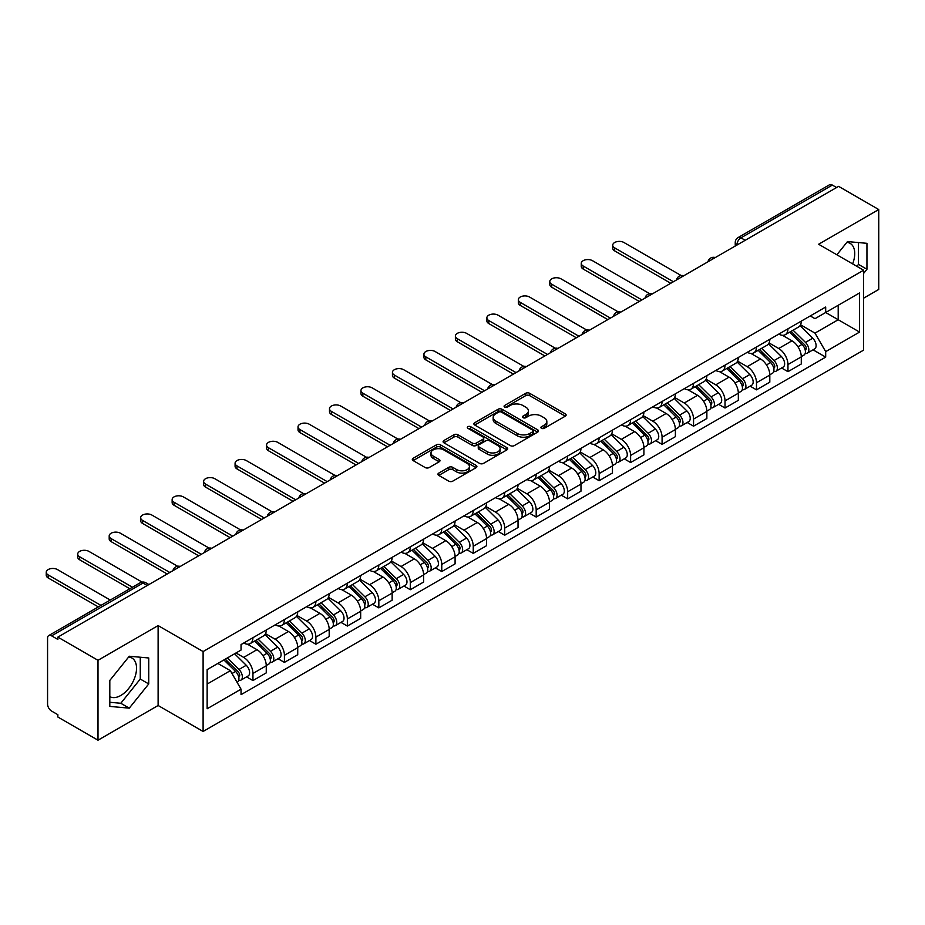 <?xml version="1.0" encoding="UTF-8"?>
<svg xmlns="http://www.w3.org/2000/svg" width="925" height="925" viewBox="0 0 925 925"><rect width="100%" height="100%" fill="white"/><g stroke="black" fill="none" stroke-linecap="round" stroke-linejoin="round"><path stroke-width="1.39" d="M541.495 428.31A1.966 1.133 0 0 0 544.258 428.31L565.302 416.169A2.798 1.619 0 0 0 566.123 415.024A2.798 1.619 0 0 0 565.302 413.88L529.655 393.298A2.798 1.619 0 0 0 525.701 393.298L504.657 405.451A1.966 1.133 0 0 0 504.09 406.248A1.966 1.133 0 0 0 504.657 407.046A1.966 1.133 0 0 0 507.432 407.046L510.149 405.474A8.961 5.168 0 0 1 522.833 405.474L525.793 407.197A8.961 5.168 0 0 1 528.418 410.85A8.961 5.168 0 0 1 525.793 414.504L523.076 416.077A1.966 1.133 0 0 0 522.498 416.886A1.966 1.133 0 0 0 523.076 417.684A1.966 1.133 0 0 0 525.851 417.684L528.568 416.111A8.961 5.168 0 0 1 541.241 416.111L544.212 417.822A8.961 5.168 0 0 1 546.837 421.488A8.961 5.168 0 0 1 544.212 425.142L541.495 426.714A1.966 1.133 0 0 0 540.917 427.512A1.966 1.133 0 0 0 541.495 428.31L541.495 426.714M846.849 242.373A22.258 12.846 -60 0 1 850.133 243.379A22.258 12.846 -60 0 1 852.63 263.879M128.644 657.028A22.258 12.846 -60 0 1 131.928 658.033A22.258 12.846 -60 0 1 135.339 675.863A22.258 12.846 -60 0 1 120.805 695.473A22.258 12.846 -60 0 1 109.809 696.652M438.762 473.103A2.798 1.619 0 0 0 437.941 474.248A2.798 1.619 0 0 0 438.762 475.392L448.764 481.162A2.798 1.619 0 0 0 452.73 481.162L476.097 467.668A2.798 1.619 0 0 0 476.918 466.524A2.798 1.619 0 0 0 476.097 465.391L440.45 444.809A2.798 1.619 0 0 0 436.484 444.809L413.117 458.291A2.798 1.619 0 0 0 412.307 459.436A2.798 1.619 0 0 0 413.117 460.581L425.199 467.553A2.798 1.619 0 0 0 429.165 467.553L439.167 461.783A2.798 1.619 0 0 0 439.988 460.638A2.798 1.619 0 0 0 439.167 459.494L433.178 456.037A7.493 4.324 0 0 1 430.981 452.984A7.493 4.324 0 0 1 435.606 448.983A7.493 4.324 0 0 1 443.769 449.92L467.229 463.471A7.493 4.324 0 0 1 469.426 466.524A7.493 4.324 0 0 1 464.801 470.524A7.493 4.324 0 0 1 456.638 469.588L452.73 467.333A2.798 1.619 0 0 0 448.764 467.333L438.762 473.103L438.762 475.392M203.107 651.558L158.117 625.589L98.004 660.3L57.859 637.117L838.605 186.364L878.75 209.536L818.625 244.246L863.615 270.227L203.107 651.558L203.107 731.467L863.615 350.124L863.615 270.227M510.357 445.607A2.798 1.619 0 0 0 514.312 445.607L537.679 432.114A2.798 1.619 0 0 0 538.5 430.969A2.798 1.619 0 0 0 537.679 429.824L502.032 409.255A2.798 1.619 0 0 0 498.078 409.255L474.71 422.737A2.798 1.619 0 0 0 473.889 423.881A2.798 1.619 0 0 0 474.71 425.026L510.357 445.607M468.663 428.738A1.966 1.133 0 0 1 470.652 429.015L470.652 426.679L506.888 447.608A2.798 1.619 0 0 1 507.709 448.752A2.798 1.619 0 0 1 506.888 449.897L483.521 463.379A2.798 1.619 0 0 1 479.555 463.379L443.919 442.809L443.919 440.52A2.798 1.619 0 0 0 443.098 441.664A2.798 1.619 0 0 0 443.919 442.809M443.919 440.52L453.921 434.75A2.798 1.619 0 0 1 457.875 434.75L472.328 443.087A2.798 1.619 0 0 0 476.294 443.087L482.931 439.259A2.798 1.619 0 0 0 483.74 438.115A2.798 1.619 0 0 0 482.931 436.97L467.877 428.287A1.966 1.133 0 0 1 467.298 427.489A1.966 1.133 0 0 1 468.512 426.437A1.966 1.133 0 0 1 470.652 426.679M98.004 660.3L98.004 740.208L57.859 717.025L57.859 714.69L51.603 711.082A5.712 3.295 -120 0 1 47.568 704.098L47.568 638.169A5.712 3.295 -120 0 1 48.747 635.556L140.138 582.796A5.712 3.295 60 0 1 142.993 583.074L51.603 635.845A5.712 3.295 -120 0 0 48.747 635.556M863.615 298.174L878.75 289.444L878.75 209.536M98.004 740.208L158.117 705.497L203.107 731.467M57.859 637.117L57.859 639.452L51.603 635.845M745.192 240.292L740.96 237.841A5.712 3.295 60 0 0 738.104 237.563L829.494 184.792A5.712 3.295 60 0 1 832.35 185.081L740.96 237.841A5.712 3.295 120 0 0 736.924 244.836L736.924 245.067M836.582 187.521L832.35 185.081M787.961 328.814A13.123 7.573 60 0 1 785.244 334.7L798.564 327.011A13.123 7.573 -120 0 0 801.281 321.125M769.068 342.944L778.688 348.494A13.123 7.573 60 0 1 787.961 364.566L801.281 356.877A13.123 7.573 -120 0 0 791.997 340.805L782.469 335.301M801.281 356.877L801.281 363.988L787.961 371.677L781.579 367.988M785.244 334.7A13.123 7.573 60 0 1 778.792 334.11M787.961 364.566L787.961 371.677M756.488 346.979A13.123 7.573 60 0 1 753.771 352.876L767.091 345.187A13.123 7.573 -120 0 0 769.808 339.29M750.106 386.153L756.488 389.841L769.808 382.152L769.808 375.053A13.123 7.573 -120 0 0 760.523 358.981L750.996 353.477M753.771 352.876A13.123 7.573 60 0 1 747.319 352.275M737.595 361.108L747.215 366.67A13.123 7.573 60 0 1 756.488 382.742L756.488 389.841M725.027 365.155A13.123 7.573 60 0 1 722.298 371.041L735.618 363.352A13.123 7.573 -120 0 0 738.335 357.466M718.632 404.329L725.027 408.017L738.335 400.328L738.335 393.217A13.123 7.573 -120 0 0 729.062 377.146L719.523 371.642M722.298 371.041A13.123 7.573 60 0 1 715.846 370.451M706.122 379.285L715.742 384.835A13.123 7.573 60 0 1 725.027 400.907L725.027 408.017M693.553 383.32A13.123 7.573 60 0 1 690.836 389.217L704.145 381.528A13.123 7.573 -120 0 0 706.862 375.631M687.171 422.494L693.553 426.182L706.862 418.493L706.862 411.394A13.123 7.573 -120 0 0 697.589 395.322L688.05 389.818M690.836 389.217A13.123 7.573 60 0 1 684.373 388.616M674.649 397.449L684.269 403.011A13.123 7.573 60 0 1 693.553 419.083L693.553 426.182M662.08 401.496A13.123 7.573 60 0 1 659.363 407.382L672.672 399.692A13.123 7.573 -120 0 0 675.389 393.807M655.698 440.67L662.08 444.358L675.389 436.669L675.389 429.558A13.123 7.573 -120 0 0 666.116 413.487L656.577 407.983M659.363 407.382A13.123 7.573 60 0 1 652.9 406.792M643.176 415.626L652.796 421.176A13.123 7.573 60 0 1 662.08 437.248L662.08 444.358M630.607 419.661A13.123 7.573 60 0 1 627.89 425.558L641.198 417.869A13.123 7.573 -120 0 0 643.916 411.972M624.225 458.835L630.607 462.523L643.916 454.834L643.916 447.735A13.123 7.573 -120 0 0 634.643 431.663L625.115 426.159M627.89 425.558A13.123 7.573 60 0 1 621.427 424.957M611.714 433.79L621.322 439.352A13.123 7.573 60 0 1 630.607 455.424L630.607 462.523M599.134 437.837A13.123 7.573 60 0 1 596.417 443.722L609.725 436.033A13.123 7.573 -120 0 0 612.442 430.148M592.752 477.011L599.134 480.699L612.454 473.01L612.454 465.899A13.123 7.573 -120 0 0 603.169 449.828L593.642 444.324M596.417 443.722A13.123 7.573 60 0 1 589.953 443.133M580.241 451.967L589.849 457.517A13.123 7.573 60 0 1 599.134 473.588L599.134 480.699M567.661 456.002A13.123 7.573 60 0 1 564.944 461.899L578.264 454.21A13.123 7.573 -120 0 0 580.981 448.313M561.278 495.176L567.661 498.864L580.981 491.175L580.981 484.076A13.123 7.573 -120 0 0 571.696 468.004L562.169 462.5M564.944 461.899A13.123 7.573 60 0 1 558.48 461.297M548.768 470.131L558.376 475.681A13.123 7.573 60 0 1 567.661 491.765L567.661 498.864M536.188 474.167A13.123 7.573 60 0 1 533.471 480.063L546.791 472.374A13.123 7.573 -120 0 0 549.508 466.489M529.805 513.352L536.188 517.04L549.508 509.351L549.508 502.24A13.123 7.573 -120 0 0 540.223 486.168L530.696 480.665M533.471 480.063A13.123 7.573 60 0 1 527.007 479.474M517.295 488.308L526.915 493.858A13.123 7.573 60 0 1 536.188 509.929L536.188 517.04M504.715 492.343A13.123 7.573 60 0 1 501.998 498.228L515.317 490.551A13.123 7.573 -120 0 0 518.035 484.654M498.332 531.517L504.715 535.205L518.035 527.516L518.035 520.417A13.123 7.573 -120 0 0 508.75 504.345L499.222 498.841M501.998 498.228A13.123 7.573 60 0 1 495.534 497.638M485.822 506.472L495.442 512.022A13.123 7.573 60 0 1 504.715 528.106L504.715 535.205M473.242 510.507A13.123 7.573 60 0 1 470.524 516.404L483.844 508.715A13.123 7.573 -120 0 0 486.562 502.83M466.859 549.693L473.242 553.381L486.562 545.692L486.562 538.581A13.123 7.573 -120 0 0 477.277 522.509L467.749 517.006M470.524 516.404A13.123 7.573 60 0 1 464.061 515.815M454.348 524.648L463.968 530.198A13.123 7.573 60 0 1 473.242 546.27L473.242 553.381M441.768 528.684A13.123 7.573 60 0 1 439.051 534.569L452.371 526.892A13.123 7.573 -120 0 0 455.088 520.995M435.386 567.857L441.768 571.546L455.088 563.857L455.088 556.757A13.123 7.573 -120 0 0 445.804 540.686L436.276 535.182M439.051 534.569A13.123 7.573 60 0 1 432.599 533.979M422.875 542.813L432.495 548.363A13.123 7.573 60 0 1 441.768 564.447L441.768 571.546M410.295 546.848A13.123 7.573 60 0 1 407.578 552.745L420.898 545.056A13.123 7.573 -120 0 0 423.615 539.171M403.913 586.034L410.307 589.722L423.615 582.033L423.615 574.922A13.123 7.573 -120 0 0 414.342 558.85L404.803 553.347M407.578 552.745A13.123 7.573 60 0 1 401.126 552.156M391.402 560.989L401.022 566.539A13.123 7.573 60 0 1 410.307 582.611L410.307 589.722M378.834 565.025A13.123 7.573 60 0 1 376.117 570.91L389.425 563.232A13.123 7.573 -120 0 0 392.142 557.336M372.44 604.198L378.834 607.887L392.142 600.198L392.142 593.098A13.123 7.573 -120 0 0 382.869 577.015L373.33 571.523M376.117 570.91A13.123 7.573 60 0 1 369.653 570.32M359.929 579.154L369.549 584.704A13.123 7.573 60 0 1 378.834 600.776L378.834 607.887M347.361 583.189A13.123 7.573 60 0 1 344.643 589.086L357.952 581.397A13.123 7.573 -120 0 0 360.669 575.5M340.978 622.375L347.361 626.052L360.669 618.374L360.669 611.263A13.123 7.573 -120 0 0 351.396 595.191L341.857 589.688M344.643 589.086A13.123 7.573 60 0 1 338.18 588.497M328.456 597.33L338.076 602.88A13.123 7.573 60 0 1 347.361 618.952L347.361 626.052M315.887 601.366A13.123 7.573 60 0 1 313.17 607.251L326.479 599.562A13.123 7.573 -120 0 0 329.196 593.677M309.505 640.539L315.887 644.228L329.196 636.539L329.196 629.439A13.123 7.573 -120 0 0 319.923 613.356L310.395 607.864M313.17 607.251A13.123 7.573 60 0 1 306.707 606.661M296.994 615.495L306.603 621.045A13.123 7.573 60 0 1 315.887 637.117L315.887 644.228M284.414 619.53A13.123 7.573 60 0 1 281.697 625.427L295.006 617.738A13.123 7.573 -120 0 0 297.723 611.841M278.032 658.716L284.414 662.393L297.734 654.715L297.734 647.604A13.123 7.573 -120 0 0 288.45 631.532L278.922 626.028M281.697 625.427A13.123 7.573 60 0 1 275.234 624.837M265.521 633.671L275.13 639.221A13.123 7.573 60 0 1 284.414 655.293L284.414 662.393M252.941 637.707A13.123 7.573 60 0 1 250.224 643.592L263.544 635.903A13.123 7.573 -120 0 0 266.261 630.018M246.559 676.88L252.941 680.569L266.261 672.88L266.261 665.78A13.123 7.573 -120 0 0 256.977 649.697L247.449 644.193M250.224 643.592A13.123 7.573 60 0 1 243.761 643.002M235.991 652.957L243.657 657.386A13.123 7.573 60 0 1 252.941 673.458L252.941 680.569M810.254 315.945L814.994 318.674L859.579 292.936L838.2 305.285L838.2 319.726L814.994 333.116L800.541 324.767M207.142 684.061L230.348 670.671L241.043 689.183L207.142 708.758L207.142 669.619L241.043 650.055L241.043 644.575L825.69 307.031L825.69 312.5L859.579 332.075L825.69 351.639L814.994 333.116M859.579 292.936L859.579 332.075M241.043 689.183L241.043 694.663L825.69 357.119L825.69 351.639M863.615 273.43L866.945 269.279L866.945 243.321L847.485 241.587L836.871 254.78M158.117 625.589L158.117 705.497M109.809 706.411L129.269 708.157L148.74 683.933L148.74 657.976L129.269 656.241L109.809 680.453L109.809 706.411M230.348 670.671L217.838 663.445M813.052 349.823L825.69 357.119M856.908 266.342L858.469 264.388L858.469 242.57M858.469 264.388L866.945 269.279M109.809 702.283L120.805 703.266L140.265 679.043L140.265 657.224M120.805 703.266L129.269 708.157M140.265 679.043L148.74 683.933M542.27 428.587L544.212 427.466A8.961 5.168 0 0 0 546.837 423.812L546.837 421.488M528.418 410.85L528.418 413.174A8.961 5.168 0 0 1 525.793 416.84L523.862 417.961M565.302 413.88L565.302 416.169L529.655 395.634A2.798 1.619 0 0 0 525.701 395.634L505.443 407.324M537.645 432.137L502.032 411.579A2.798 1.619 0 0 0 498.078 411.579L474.745 425.049M532.731 431.778A1.966 1.133 0 0 0 533.309 430.969A1.966 1.133 0 0 0 532.731 430.171L501.442 412.111A1.966 1.133 0 0 0 498.667 412.111L495.8 413.764A8.961 5.168 0 0 0 493.175 417.429A8.961 5.168 0 0 0 495.8 421.083L517.179 433.432A8.961 5.168 0 0 0 529.863 433.432L532.731 431.778L532.731 434.103A1.966 1.133 0 0 0 533.309 433.305L533.309 430.969M493.175 417.429L493.175 419.753A8.961 5.168 0 0 0 495.8 423.407L495.8 421.083M532.731 434.103L529.863 435.756A8.961 5.168 0 0 1 517.179 435.756L495.8 423.407M443.954 442.832L453.921 437.074L453.921 434.75M483.74 438.115L483.74 440.45A2.798 1.619 0 0 1 482.931 441.595L476.294 445.422A2.798 1.619 0 0 1 472.328 445.422L457.875 437.074A2.798 1.619 0 0 0 453.921 437.074M470.652 429.015L506.854 449.92M487.336 451.747A7.493 4.324 0 0 0 495.499 452.683A7.493 4.324 0 0 0 500.124 448.694A7.493 4.324 0 0 0 497.928 445.63L489.66 440.867A2.798 1.619 0 0 0 485.694 440.867L479.069 444.694A2.798 1.619 0 0 0 478.248 445.838A2.798 1.619 0 0 0 479.069 446.983L487.336 451.747L487.336 454.083A7.493 4.324 0 0 0 495.499 455.019A7.493 4.324 0 0 0 500.124 451.018L500.124 448.694M478.248 445.838L478.248 448.163A2.798 1.619 0 0 0 479.069 449.307L479.069 446.983M487.336 454.083L479.069 449.307M469.426 466.524L469.426 468.859A7.493 4.324 0 0 1 464.801 472.848A7.493 4.324 0 0 1 456.638 471.912L452.73 469.657A2.798 1.619 0 0 0 448.764 469.657L438.808 475.415M430.981 452.984L430.981 455.308A7.493 4.324 0 0 0 433.178 458.372L433.178 456.037M439.167 459.494L439.167 461.783L433.178 458.372M476.051 467.692L440.45 447.133A2.798 1.619 0 0 0 436.484 447.133L413.163 460.604M789.661 332.156L802.056 344.389A7.134 4.116 60 0 1 803.941 355.084L801.281 356.622M792.135 334.596L797.385 337.625M681.158 275.534L623.947 242.5A6.567 3.792 -0 0 0 616.802 241.679A6.567 3.792 -0 0 0 612.743 245.183A6.567 3.792 -0 0 0 614.663 247.865L673.377 281.755M791.037 331.358L804.611 344.759A3.422 1.977 60 0 1 805.513 349.893A3.422 1.977 60 0 1 805.201 350.008M793.083 330.179L805.49 342.412A7.134 4.116 60 0 1 807.363 353.096A7.134 4.116 60 0 1 805.212 353.327M800.032 325.658L812.751 338.215A7.134 4.116 60 0 1 814.636 348.91L807.363 353.096M670.752 283.27L614.663 250.895A6.567 3.792 180 0 1 612.743 248.212L612.743 245.183M758.188 350.321L770.583 362.554A7.134 4.116 60 0 1 772.468 373.249L769.808 374.787M760.662 352.76L765.912 355.801M649.685 293.711L592.474 260.677A6.567 3.792 -0 0 0 585.328 259.856A6.567 3.792 -0 0 0 581.27 263.347A6.567 3.792 -0 0 0 583.201 266.03L641.904 299.92M759.564 349.534L773.138 362.924A3.422 1.977 60 0 1 774.04 368.058A3.422 1.977 60 0 1 773.728 368.185M761.622 348.343L774.017 360.577A7.134 4.116 60 0 1 775.902 371.272A7.134 4.116 60 0 1 773.739 371.503M768.559 343.834L781.278 356.379A7.134 4.116 60 0 1 783.163 367.075L775.902 371.272M639.279 301.434L583.201 269.059A6.567 3.792 180 0 1 581.27 266.377L581.27 263.347M726.715 368.497L739.11 380.73A7.134 4.116 60 0 1 740.994 391.425L738.335 392.952M729.189 370.937L734.438 373.966M618.224 311.875L561.001 278.841A6.567 3.792 -0 0 0 553.855 278.02A6.567 3.792 -0 0 0 549.797 281.524A6.567 3.792 -0 0 0 551.728 284.206L610.431 318.096M728.091 367.699L741.665 381.1A3.422 1.977 60 0 1 742.567 386.234A3.422 1.977 60 0 1 742.255 386.349M730.149 366.52L742.544 378.741A7.134 4.116 60 0 1 744.428 389.437A7.134 4.116 60 0 1 742.266 389.668M737.086 361.999L749.805 374.556A7.134 4.116 60 0 1 751.69 385.251L744.428 389.437M607.806 319.611L551.728 287.224A6.567 3.792 180 0 1 549.797 284.553L549.797 281.524M695.242 386.662L707.637 398.895A7.134 4.116 60 0 1 709.521 409.59L706.862 411.128M697.716 389.101L702.977 392.142M586.751 330.052L529.528 297.017A6.567 3.792 -0 0 0 522.382 296.197A6.567 3.792 -0 0 0 518.335 299.688A6.567 3.792 -0 0 0 520.255 302.371L578.957 336.261M696.618 385.875L710.192 399.265A3.422 1.977 60 0 1 711.094 404.398A3.422 1.977 60 0 1 710.782 404.526M698.676 384.684L711.071 396.917A7.134 4.116 60 0 1 712.955 407.613A7.134 4.116 60 0 1 710.793 407.844M705.613 380.175L718.332 392.72A7.134 4.116 60 0 1 720.217 403.416L712.955 407.613M576.333 337.775L520.255 305.4A6.567 3.792 180 0 1 518.335 302.718L518.335 299.688M663.768 404.838L676.175 417.071A7.134 4.116 60 0 1 678.048 427.766L675.389 429.292M666.243 407.278L671.504 410.307M555.278 348.216L498.055 315.182A6.567 3.792 -0 0 0 490.909 314.361A6.567 3.792 -0 0 0 486.862 317.865A6.567 3.792 -0 0 0 488.782 320.547L547.484 354.437M665.144 404.04L678.719 417.441A3.422 1.977 60 0 1 679.621 422.563A3.422 1.977 60 0 1 679.308 422.69M667.202 402.861L679.597 415.082A7.134 4.116 60 0 1 681.482 425.778A7.134 4.116 60 0 1 679.332 426.009M674.14 398.34L686.859 410.897A7.134 4.116 60 0 1 688.743 421.592L681.482 425.778M544.86 355.952L488.782 323.565A6.567 3.792 180 0 1 486.862 320.894L486.862 317.865M632.295 423.002L644.702 435.236A7.134 4.116 60 0 1 646.575 445.931L643.916 447.469M634.77 425.442L640.031 428.483M523.804 366.381L466.593 333.358A6.567 3.792 -0 0 0 459.436 332.538A6.567 3.792 -0 0 0 455.389 336.029A6.567 3.792 -0 0 0 457.308 338.712L516.011 372.602M633.671 422.216L647.246 435.606A3.422 1.977 60 0 1 648.159 440.739A3.422 1.977 60 0 1 647.847 440.867M635.729 421.025L648.124 433.258A7.134 4.116 60 0 1 650.009 443.954A7.134 4.116 60 0 1 647.858 444.185M642.667 416.516L655.386 429.061A7.134 4.116 60 0 1 657.27 439.757L650.009 443.954M513.387 374.116L457.308 341.741A6.567 3.792 180 0 1 455.389 339.059L455.389 336.029M600.822 441.179L613.229 453.412A7.134 4.116 60 0 1 615.102 464.107L612.442 465.633M603.297 443.618L608.558 446.648M492.331 384.557L435.12 351.523A6.567 3.792 -0 0 0 427.963 350.702A6.567 3.792 -0 0 0 423.916 354.206A6.567 3.792 -0 0 0 425.835 356.877L484.538 390.778M602.198 440.381L615.784 453.782A3.422 1.977 60 0 1 616.686 458.904A3.422 1.977 60 0 1 616.374 459.031M604.256 439.202L616.651 451.423A7.134 4.116 60 0 1 618.536 462.118A7.134 4.116 60 0 1 616.385 462.35M611.194 434.681L623.913 447.238A7.134 4.116 60 0 1 625.797 457.933L618.536 462.118M481.925 392.292L425.835 359.906A6.567 3.792 180 0 1 423.916 357.235L423.916 354.206M569.361 459.343L581.756 471.577A7.134 4.116 60 0 1 583.64 482.272L580.969 483.81M571.823 461.783L577.084 464.824M460.858 402.722L403.647 369.699A6.567 3.792 -0 0 0 396.49 368.878A6.567 3.792 -0 0 0 392.443 372.37A6.567 3.792 -0 0 0 394.362 375.053L453.065 408.942M570.725 458.557L584.311 471.947A3.422 1.977 60 0 1 585.213 477.08A3.422 1.977 60 0 1 584.901 477.208M572.783 457.366L585.178 469.599A7.134 4.116 60 0 1 587.063 480.295A7.134 4.116 60 0 1 584.912 480.526M579.721 452.857L592.451 465.402A7.134 4.116 60 0 1 594.324 476.097L587.063 480.295M450.452 410.457L394.362 378.082A6.567 3.792 180 0 1 392.443 375.4L392.443 372.37M537.887 477.52L550.283 489.753A7.134 4.116 60 0 1 552.167 500.437L549.496 501.974M540.35 479.959L545.611 482.989M429.385 420.898L372.174 387.864A6.567 3.792 -0 0 0 365.017 387.043A6.567 3.792 -0 0 0 360.97 390.547A6.567 3.792 -0 0 0 362.889 393.217L421.603 427.119M539.263 476.722L552.838 490.111A3.422 1.977 60 0 1 553.74 495.245A3.422 1.977 60 0 1 553.428 495.372M541.31 475.531L553.717 487.764A7.134 4.116 60 0 1 555.59 498.459A7.134 4.116 60 0 1 553.439 498.691M548.248 471.022L560.978 483.578A7.134 4.116 60 0 1 562.851 494.274L555.59 498.459M418.979 428.633L362.889 396.247A6.567 3.792 180 0 1 360.97 393.576L360.97 390.547M506.414 495.684L518.809 507.917A7.134 4.116 60 0 1 520.694 518.613L518.035 520.151M508.889 498.124L514.138 501.165M397.912 439.063L340.701 406.029A6.567 3.792 -0 0 0 333.543 405.208A6.567 3.792 -0 0 0 329.497 408.711A6.567 3.792 -0 0 0 331.416 411.394L390.13 445.283M507.79 494.898L521.365 508.288A3.422 1.977 60 0 1 522.267 513.421A3.422 1.977 60 0 1 521.954 513.548M509.837 493.707L522.243 505.94A7.134 4.116 60 0 1 524.117 516.636A7.134 4.116 60 0 1 521.966 516.855M516.774 489.198L529.505 501.743A7.134 4.116 60 0 1 531.378 512.438L524.117 516.636M387.506 446.798L331.416 414.423A6.567 3.792 180 0 1 329.497 411.741L329.497 408.711M474.941 513.861L487.336 526.094A7.134 4.116 60 0 1 489.221 536.778L486.562 538.315M477.416 516.3L482.665 519.33M366.439 457.239L309.228 424.205A6.567 3.792 -0 0 0 302.082 423.384A6.567 3.792 -0 0 0 298.023 426.887A6.567 3.792 -0 0 0 299.943 429.558L358.657 463.46M476.317 513.063L489.892 526.452A3.422 1.977 60 0 1 490.793 531.586A3.422 1.977 60 0 1 490.481 531.713M478.364 511.872L490.77 524.105A7.134 4.116 60 0 1 492.643 534.8A7.134 4.116 60 0 1 490.493 535.032M485.301 507.363L498.032 519.919A7.134 4.116 60 0 1 499.916 530.615L492.643 534.8M356.033 464.974L299.943 432.588A6.567 3.792 180 0 1 298.023 429.917L298.023 426.887M443.468 532.025L455.863 544.258A7.134 4.116 60 0 1 457.748 554.954L455.088 556.492M445.942 534.465L451.192 537.506M334.966 475.404L277.754 442.37A6.567 3.792 -0 0 0 270.609 441.549A6.567 3.792 -0 0 0 266.55 445.052A6.567 3.792 -0 0 0 268.481 447.735L327.184 481.624M444.844 531.227L458.418 544.628A3.422 1.977 60 0 1 459.32 549.762A3.422 1.977 60 0 1 459.008 549.889M446.902 530.048L459.297 542.281A7.134 4.116 60 0 1 461.182 552.977A7.134 4.116 60 0 1 459.02 553.196M453.84 525.539L466.558 538.084A7.134 4.116 60 0 1 468.443 548.779L461.182 552.977M324.559 483.139L268.481 450.764A6.567 3.792 180 0 1 266.55 448.082L266.55 445.052M411.995 550.202L424.39 562.423A7.134 4.116 60 0 1 426.275 573.118L423.615 574.656M414.469 552.641L419.719 555.671M303.504 493.58L246.281 460.546A6.567 3.792 -0 0 0 239.136 459.725A6.567 3.792 -0 0 0 235.077 463.228A6.567 3.792 -0 0 0 237.008 465.899L295.711 499.801M413.371 549.404L426.945 562.793A3.422 1.977 60 0 1 427.847 567.927A3.422 1.977 60 0 1 427.535 568.054M415.429 548.213L427.824 560.446A7.134 4.116 60 0 1 429.709 571.141A7.134 4.116 60 0 1 427.547 571.373M422.367 543.703L435.085 556.26A7.134 4.116 60 0 1 436.97 566.944L429.709 571.141M293.086 501.315L237.008 468.929A6.567 3.792 180 0 1 235.077 466.258L235.077 463.228M380.522 568.366L392.917 580.599A7.134 4.116 60 0 1 394.802 591.295L392.142 592.832M382.996 570.806L388.257 573.847M272.031 511.745L214.808 478.711A6.567 3.792 -0 0 0 207.662 477.89A6.567 3.792 -0 0 0 203.616 481.393A6.567 3.792 -0 0 0 205.535 484.076L264.238 517.965M381.898 567.568L395.472 580.969A3.422 1.977 60 0 1 396.374 586.103A3.422 1.977 60 0 1 396.062 586.219M383.956 566.389L396.351 578.622A7.134 4.116 60 0 1 398.236 589.317A7.134 4.116 60 0 1 396.073 589.537M390.893 561.88L403.612 574.425A7.134 4.116 60 0 1 405.497 585.12L398.236 589.317M261.613 519.48L205.535 487.105A6.567 3.792 180 0 1 203.616 484.422L203.616 481.393M349.049 586.543L361.444 598.764A7.134 4.116 60 0 1 363.328 609.459L360.669 610.997M351.523 588.982L356.784 592.012M240.558 529.921L183.335 496.887A6.567 3.792 -0 0 0 176.189 496.066A6.567 3.792 -0 0 0 172.142 499.569A6.567 3.792 -0 0 0 174.062 502.24L232.765 536.142M350.425 585.745L363.999 599.134A3.422 1.977 60 0 1 364.901 604.268A3.422 1.977 60 0 1 364.589 604.395M352.483 584.554L364.878 596.787A7.134 4.116 60 0 1 366.762 607.482A7.134 4.116 60 0 1 364.612 607.713M359.42 580.044L372.139 592.601A7.134 4.116 60 0 1 374.024 603.285L366.762 607.482M230.14 537.656L174.062 505.27A6.567 3.792 180 0 1 172.142 502.587L172.142 499.569M317.576 604.707L329.982 616.94A7.134 4.116 60 0 1 331.855 627.636L329.196 629.173M320.05 607.147L325.311 610.176M209.085 548.086L151.873 515.052A6.567 3.792 -0 0 0 144.716 514.231A6.567 3.792 -0 0 0 140.669 517.734A6.567 3.792 -0 0 0 142.589 520.417L201.292 554.306M318.952 603.909L332.526 617.31A3.422 1.977 60 0 1 333.439 622.444A3.422 1.977 60 0 1 333.127 622.56M321.01 602.73L333.405 614.963A7.134 4.116 60 0 1 335.289 625.658A7.134 4.116 60 0 1 333.139 625.878M327.947 598.209L340.666 610.766A7.134 4.116 60 0 1 342.551 621.461L335.289 625.658M198.667 555.821L142.589 523.446A6.567 3.792 180 0 1 140.669 520.763L140.669 517.734M286.103 622.883L298.509 635.105A7.134 4.116 60 0 1 300.382 645.8L297.723 647.338M288.577 625.323L293.838 628.353M177.612 566.262L120.4 533.228A6.567 3.792 -0 0 0 113.243 532.407A6.567 3.792 -0 0 0 109.196 535.91A6.567 3.792 -0 0 0 111.116 538.581L169.818 572.482M287.478 622.086L301.064 635.475A3.422 1.977 60 0 1 301.966 640.609A3.422 1.977 60 0 1 301.654 640.736M289.537 620.895L301.932 633.128A7.134 4.116 60 0 1 303.816 643.823A7.134 4.116 60 0 1 301.666 644.054M296.474 616.385L309.193 628.931A7.134 4.116 60 0 1 311.078 639.626L303.816 643.823M167.205 573.997L111.116 541.611A6.567 3.792 180 0 1 109.196 538.928L109.196 535.91M254.641 641.048L267.036 653.281A7.134 4.116 60 0 1 268.921 663.977L266.25 665.514M257.104 643.488L262.365 646.517M142.103 582.102L88.927 551.393A6.567 3.792 -0 0 0 81.77 550.572A6.567 3.792 -0 0 0 77.723 554.075A6.567 3.792 -0 0 0 79.642 556.757L132.448 587.236M256.005 640.25L269.591 653.651A3.422 1.977 60 0 1 270.493 658.785A3.422 1.977 60 0 1 270.181 658.901M258.063 639.071L270.458 651.304A7.134 4.116 60 0 1 272.343 661.988A7.134 4.116 60 0 1 270.192 662.219M265.001 634.55L277.731 647.107A7.134 4.116 60 0 1 279.604 657.802L272.343 661.988M129.824 588.751L79.642 559.787A6.567 3.792 180 0 1 77.723 557.104L77.723 554.075M223.896 659.941L235.563 671.446A7.134 4.116 60 0 1 237.448 682.141L237.089 682.349M225.631 661.653L230.892 664.693M110.248 600.048L57.454 569.569A6.567 3.792 -0 0 0 50.297 568.748A6.567 3.792 -0 0 0 46.25 572.24A6.567 3.792 -0 0 0 48.169 574.922L100.975 605.413M225.272 659.155L238.118 671.816A3.422 1.977 60 0 1 239.02 676.95A3.422 1.977 60 0 1 238.708 677.077M227.33 657.964L238.997 669.469A7.134 4.116 60 0 1 240.87 680.164A7.134 4.116 60 0 1 238.719 680.395M234.592 653.767L246.258 665.272A7.134 4.116 60 0 1 248.131 675.967L240.87 680.164M98.351 606.916L48.169 577.952A6.567 3.792 180 0 1 46.25 575.269L46.25 572.24M737.121 244.952L736.924 244.836A5.712 3.295 0 0 1 735.248 242.5L735.248 246.027M284.414 655.293L297.734 647.604M315.887 637.117L329.196 629.439M347.361 618.952L360.669 611.263M378.834 600.776L392.142 593.098M410.307 582.611L423.615 574.922M441.768 564.447L455.088 556.757M473.242 546.27L486.562 538.581M504.715 528.106L518.035 520.417M536.188 509.929L549.508 502.24M567.661 491.765L580.981 484.076M599.134 473.588L612.454 465.899M630.607 455.424L643.916 447.735M662.08 437.248L675.389 429.558M693.553 419.083L706.862 411.394M725.027 400.907L738.335 393.217M756.488 382.742L769.808 375.053M252.941 673.458L266.261 665.78M243.657 657.386L256.977 649.697M275.13 639.221L288.45 631.532M306.603 621.045L319.923 613.356M338.076 602.88L351.396 595.191M369.549 584.704L382.869 577.015M401.022 566.539L414.342 558.85M432.495 548.363L445.804 540.686M463.968 530.198L477.277 522.509M495.442 512.022L508.75 504.345M526.915 493.858L540.223 486.168M558.376 475.681L571.696 468.004M589.849 457.517L603.169 449.828M621.322 439.352L634.643 431.663M652.796 421.176L666.116 413.487M684.269 403.011L697.589 395.322M715.742 384.835L729.062 377.146M747.215 366.67L760.523 358.981M778.688 348.494L791.997 340.805M714.782 257.844A5.712 3.295 120 0 0 712.262 259.301M683.309 276.02A5.712 3.295 120 0 0 680.788 277.477M651.836 294.185A5.712 3.295 120 0 0 649.315 295.642M620.363 312.361A5.712 3.295 120 0 0 617.842 313.818M588.89 330.526A5.712 3.295 120 0 0 586.369 331.983M557.417 348.702A5.712 3.295 120 0 0 554.908 350.159M525.955 366.867A5.712 3.295 120 0 0 523.434 368.323M494.482 385.043A5.712 3.295 120 0 0 491.961 386.5M463.009 403.208A5.712 3.295 120 0 0 460.488 404.664M431.536 421.384A5.712 3.295 120 0 0 429.015 422.829M400.062 439.548A5.712 3.295 120 0 0 397.542 441.005M368.589 457.725A5.712 3.295 120 0 0 366.069 459.17M337.116 475.889A5.712 3.295 120 0 0 334.596 477.346M305.643 494.066A5.712 3.295 120 0 0 303.123 495.511M274.17 512.23A5.712 3.295 120 0 0 271.649 513.687M242.697 530.407A5.712 3.295 120 0 0 240.188 531.852M211.235 548.571A5.712 3.295 120 0 0 208.715 550.028M179.762 566.736A5.712 3.295 120 0 0 177.242 568.193M147.225 585.525L142.993 583.074A5.712 3.295 120 0 1 145.849 582.796A5.712 5.712 0 0 0 140.138 582.796M544.212 427.466L544.212 425.142M523.076 417.684L523.076 416.077M525.793 416.84L525.793 414.504M504.657 407.046L504.657 405.451M525.701 395.634L525.701 393.298M529.655 395.634L529.655 393.298M474.71 425.026L474.71 422.737M498.078 411.579L498.078 409.255M502.032 411.579L502.032 409.255M537.679 432.114L537.679 429.824M517.179 435.756L517.179 433.432M529.863 435.756L529.863 433.432M457.875 437.074L457.875 434.75M472.328 445.422L472.328 443.087M476.294 445.422L476.294 443.087M482.931 441.595L482.931 439.259M506.888 449.897L506.888 447.608M448.764 469.657L448.764 467.333M452.73 469.657L452.73 467.333M456.638 471.912L456.638 469.588M413.117 460.581L413.117 458.291M436.484 447.133L436.484 444.809M440.45 447.133L440.45 444.809M476.097 467.668L476.097 465.391M802.056 344.389L797.963 346.748M806.218 348.32L804.935 349.06M812.751 338.215L805.49 342.412M614.663 250.895L614.663 247.865M770.583 362.554L766.49 364.924M774.757 366.497L773.462 367.237M781.278 356.379L774.017 360.577M583.201 269.059L583.201 266.03M739.11 380.73L735.017 383.089M743.284 384.661L741.989 385.401M749.805 374.556L742.544 378.741M551.728 287.224L551.728 284.206M707.637 398.895L703.543 401.265M711.811 402.826L710.527 403.578M718.332 392.72L711.071 396.917M520.255 305.4L520.255 302.371M676.175 417.071L672.07 419.43M680.337 421.002L679.054 421.742M686.859 410.897L679.597 415.082M488.782 323.565L488.782 320.547M644.702 435.236L640.597 437.606M648.864 439.167L647.581 439.918M655.386 429.061L648.124 433.258M457.308 341.741L457.308 338.712M613.229 453.412L609.124 455.771M617.391 457.343L616.108 458.083M623.913 447.238L616.651 451.423M425.835 359.906L425.835 356.877M581.756 471.577L577.663 473.947M585.918 475.508L584.635 476.259M592.451 465.402L585.178 469.599M394.362 378.082L394.362 375.053M550.283 489.753L546.189 492.112M554.445 493.684L553.162 494.424M560.978 483.578L553.717 487.764M362.889 396.247L362.889 393.217M518.809 507.917L514.716 510.288M522.972 511.849L521.688 512.6M529.505 501.743L522.243 505.94M331.416 414.423L331.416 411.394M487.336 526.094L483.243 528.452M491.499 530.025L490.215 530.765M498.032 519.919L490.77 524.105M299.943 432.588L299.943 429.558M455.863 544.258L451.77 546.629M460.026 548.19L458.742 548.93M466.558 538.084L459.297 542.281M268.481 450.764L268.481 447.735M424.39 562.423L420.297 564.793M428.564 566.366L427.269 567.106M435.085 556.26L427.824 560.446M237.008 468.929L237.008 465.899M392.917 580.599L388.824 582.97M397.091 584.531L395.808 585.271M403.612 574.425L396.351 578.622M205.535 487.105L205.535 484.076M361.444 598.764L357.351 601.134M365.618 602.707L364.334 603.447M372.139 592.601L364.878 596.787M174.062 505.27L174.062 502.24M329.982 616.94L325.877 619.299M334.145 620.872L332.861 621.612M340.666 610.766L333.405 614.963M142.589 523.446L142.589 520.417M298.509 635.105L294.404 637.475M302.672 639.048L301.388 639.788M309.193 628.931L301.932 633.128M111.116 541.611L111.116 538.581M267.036 653.281L262.931 655.64M271.198 657.212L269.915 657.952M277.731 647.107L270.458 651.304M79.642 559.787L79.642 556.757M235.563 671.446L231.99 673.516M239.725 675.389L238.442 676.129M246.258 665.272L238.997 669.469M48.169 577.952L48.169 574.922M715.268 257.566A5.712 5.712 0 0 0 707.949 261.798M683.795 275.743A5.712 5.712 0 0 0 676.476 279.963M652.322 293.907A5.712 5.712 0 0 0 645.003 298.139M620.848 312.083A5.712 5.712 0 0 0 613.529 316.304M589.375 330.248A5.712 5.712 0 0 0 582.056 334.48M557.902 348.424A5.712 5.712 0 0 0 550.583 352.645M526.429 366.589A5.712 5.712 0 0 0 519.11 370.821M494.967 384.765A5.712 5.712 0 0 0 487.637 388.986M463.494 402.93A5.712 5.712 0 0 0 456.164 407.162M432.021 421.095A5.712 5.712 0 0 0 424.702 425.327M400.548 439.271A5.712 5.712 0 0 0 393.229 443.503M369.075 457.436A5.712 5.712 0 0 0 361.756 461.667M337.602 475.612A5.712 5.712 0 0 0 330.283 479.832M306.129 493.777A5.712 5.712 0 0 0 298.81 498.008M274.656 511.953A5.712 5.712 0 0 0 267.337 516.173M243.183 530.118A5.712 5.712 0 0 0 235.863 534.349M211.709 548.294A5.712 5.712 0 0 0 204.39 552.514M180.248 566.458A5.712 5.712 0 0 0 172.917 570.69M148.902 584.554L145.849 582.796M738.104 237.563A5.712 5.712 0 0 0 735.248 242.5"/></g></svg>
